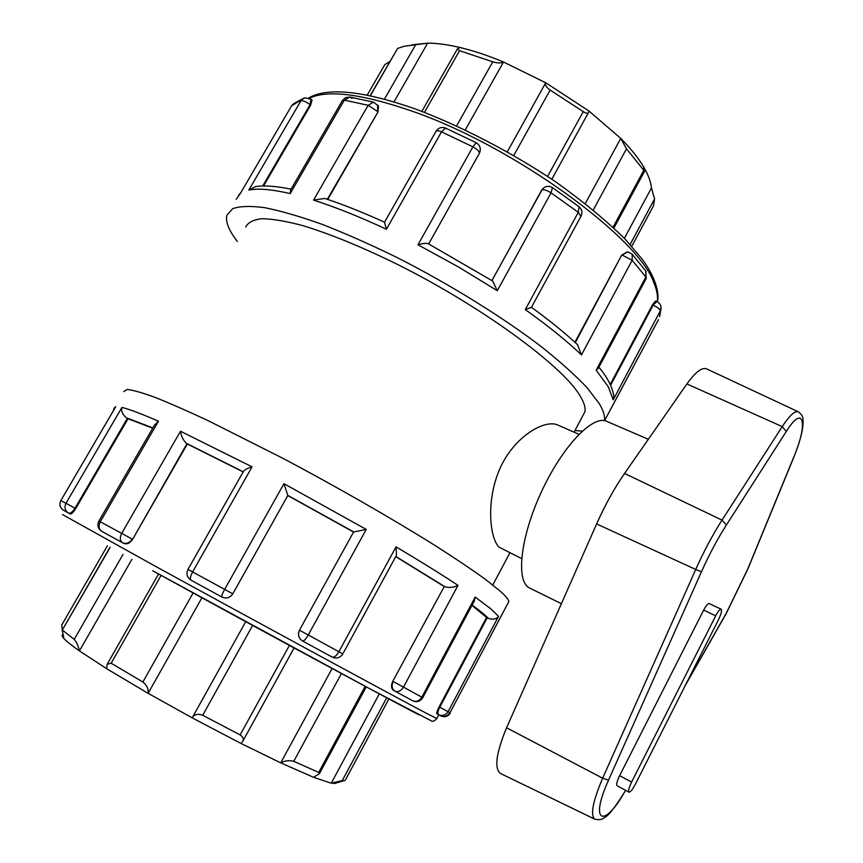 <?xml version="1.0" encoding="UTF-8"?>
<svg xmlns="http://www.w3.org/2000/svg" width="863" height="863" viewBox="0 0 863 863"><rect width="100%" height="100%" fill="white"/><g stroke="black" fill="none" stroke-linecap="round" stroke-linejoin="round"><path stroke-width="1.29" d="M706.603 368.879L706.506 368.835C701.856 367.163 695.319 372.201 686.894 383.949L624.553 473.453C614.37 488.156 605.06 504.984 596.624 523.938L506.581 727.779C496.139 753.043 494.089 768.275 500.443 773.464L500.54 773.518M628.976 792.148L617.077 785.729C616.139 784.532 616.991 781.177 619.623 775.654L703.647 610.119C706.053 605.589 707.876 603.388 709.116 603.528L721.123 609.181C719.915 609.062 718.102 611.274 715.697 615.826L631.597 782.061C628.954 787.595 628.081 790.961 628.976 792.148C630.389 792.234 632.482 789.667 635.254 784.445L718.35 620.033C721.134 614.132 722.061 610.519 721.123 609.181M648.35 439.289L606.613 421.306C592.827 414.553 562.147 446.689 541.23 492.266C520.141 537.768 515.61 581.964 529.688 588.07L561.403 603.679M630.109 244.499L654.575 198.911L651.468 187.951L624.359 238.339M654.575 198.911L653.518 205.804L631.759 246.354M388.879 698.965L345.707 779.408M345.103 780.54L342.287 780.551L386.71 697.811M389.817 61.553L384.79 64.649L367.163 95.21M370.281 95.847L397.595 48.436L370.087 95.804M397.595 48.436L403.744 46.354L415.696 44.703L384.391 99.223M424.477 112.341L459.537 50.701L457.487 48.781L460.044 47.519C447.778 44.617 436.98 43.161 427.638 43.15L415.696 44.703M393.97 101.92L427.638 43.15L412.093 44.822M62.708 634.596C61.575 635.082 61.985 636.387 63.927 638.523L62.212 630.184L110.227 547.261M107.444 545.718L61.758 624.974L62.319 630.001M459.537 50.701L492.773 61.812L456.646 125.847M513.809 155.426L550.141 90.054C546.117 87.131 544.65 84.703 545.729 82.772L503.507 62.017C501.155 63.312 497.573 63.247 492.773 61.812M465.308 129.871L503.507 62.017C488.048 55.577 473.56 50.734 460.044 47.519M123.031 554.37L74.218 639.364C76.505 641.943 78.242 645.794 79.418 650.907L106.645 668.685L107.206 664.262L111.144 663.226L161.111 575.384M63.927 638.523C66.483 641.317 71.64 645.448 79.418 650.907L131.91 559.289M74.218 639.364L62.481 630.141M593.28 209.925L626.484 148.814L620.756 138.414L588.944 110.993L545.729 82.772L507.336 151.726M550.141 90.054L583.259 111.651L547.617 176.386M588.944 110.993L588.523 112.492C587.768 113.668 586.009 113.387 583.259 111.651M193.118 592.946L142.88 681.997C146.98 685.384 148.727 689.159 148.123 693.334L192.179 717.854C194.099 714.391 197.605 713.528 202.708 715.254L252.622 625.438M289.407 645.416L240.13 734.909C243.042 736.84 243.916 738.976 242.762 741.306L241.111 743.507L192.179 717.854L245.718 621.673M106.645 668.685L148.123 693.334L201.92 597.768M142.88 681.997L111.144 663.226M651.468 187.951C650.842 181.737 648.178 174.639 643.464 166.656C638.232 157.853 630.659 148.436 620.756 138.414L585.308 203.517M626.484 148.814L643.798 170.281L613.054 227.217M241.111 743.507L280.712 762.87C284.919 760.67 289.267 760.152 293.754 761.306L341.435 673.539M365.178 686.301L318.695 772.407L319.429 773.626L313.603 777.315L280.712 762.87L332.104 668.512M318.695 772.407L293.754 761.306M240.13 734.909L202.708 715.254M313.603 777.315L331.241 783.216L342.287 780.551M379.31 693.863L331.241 783.216L336.182 783.043M643.464 166.656L644.629 171.154L643.798 170.281M521.608 558.588L498.954 547.088C490.033 538.339 485.545 501.338 499.925 468.566C514.057 436.592 544.769 418.911 557.811 425.038L578.944 434.294M310.853 99.191L304.779 97.81L291.575 105.825L240.313 193.528L291.575 105.825L293.549 103.765L303.776 98.155M604.434 420.648C605.168 416.333 603.485 410.712 599.354 403.787L587.282 387.919C575.794 375.739 560.874 362.298 542.514 347.595C503.269 317.487 449.796 284.283 396.527 257.26C370.141 244.369 345.232 233.366 321.813 224.229C299.763 216.376 280.648 210.842 264.488 207.638C250.292 205.782 239.655 206.149 232.579 208.727L226.883 215.254C225.319 221.694 228.803 230.421 237.336 241.446M574.92 430.572L582.331 431.047M115.75 406.646L60.852 500.572L115.75 406.646L114.045 408.285L113.398 410.637M60.831 500.562C59.018 504.499 59.903 507.714 63.474 510.216C59.914 507.724 59.04 504.51 60.852 500.572L65.976 503.269C64.11 507.315 64.962 510.572 68.533 513.054L63.571 510.27M507.811 603.485L508.836 601.533C508.534 599.44 505.589 595.912 500.001 590.95L485.286 579.246C472.029 569.666 455.405 558.49 435.416 545.729C393.021 519.148 337.25 487.12 283.301 458.523L208.986 421.068C187.584 411.058 169.396 403.086 154.423 397.153C141.543 392.471 132.384 389.914 126.937 389.504L123.797 391.608M349.763 97.055L373.496 102.125L368.156 105.286L344.315 100.14L342.331 100.658L290.658 189.903L290.216 193.603L344.315 100.14L349.763 97.055L352.147 98.339M262.708 185.998L310.065 104.693L310.626 105.167L312.072 100.184L310.95 99.256L310.065 104.693C306.236 101.823 303.215 100.486 300.993 100.68L248.814 190.065L255.664 186.559C264.661 185.275 276.473 186.149 291.079 189.18M75.707 508.577L75.038 508.21L127.357 418.382L126.343 417.768C122.395 414.423 120.917 410.971 121.931 407.422L65.976 503.269L75.038 508.21C72.621 511.975 70.475 513.604 68.587 513.075L70.281 514.003C71.5 514.186 73.312 512.374 75.707 508.577L128.004 418.771L152.697 428.177M158.468 421.22L154.563 424.963L98.921 521.047L100.27 521.77L158.468 421.22C141.381 413.765 129.202 409.17 121.931 407.422M98.921 521.047C97.001 525.297 97.961 528.739 101.812 531.381L101.812 531.381C98.781 529.192 98.263 525.988 100.27 521.77L121.694 533.377C119.623 537.638 119.903 540.756 122.524 542.73L101.812 531.381L122.514 542.719M445.524 128.08L476.193 142.708L472.902 146.85L441.5 131.845C438.361 130.529 436.516 130.389 435.955 131.413L384.542 222.223L386.408 229.256L441.5 131.845L445.524 128.08C441.64 126.721 438.501 127.735 436.106 131.144M377.638 105.016L377.692 111.575L368.156 105.286L313.549 200.13L324.693 198.425C342.956 204.455 362.902 212.384 384.542 222.212M373.496 102.125L378.123 105.75M327.314 199.299L377.962 112.007L378.479 106.311M132.611 539.343L186.958 443.744L186.289 443.28C183.129 440.098 181.198 436.085 180.496 431.241L121.694 533.377L132.201 539.116C129.504 543.021 126.289 544.229 122.568 542.751L123.636 543.334C126.915 544.596 129.914 543.269 132.611 539.343L187.347 444.014L243.15 471.932M187.961 569.407L192.611 571.932L252.05 466.84C247.552 468.221 244.704 469.72 243.495 471.338L187.961 569.407C185.998 573.852 187.001 577.433 190.982 580.152L190.982 580.152C189.817 578.976 190.367 576.236 192.611 571.932L224.66 589.386C222.352 593.668 221.424 596.225 221.899 597.023L221.899 597.023C226.354 598.9 229.99 597.843 232.773 593.83C230 597.843 226.365 598.911 221.899 597.023L190.993 580.163L221.899 597.023M492.719 281.058L497.304 290.712L551.047 192.837C546.581 190.097 543.474 189.202 541.727 190.13L543.517 188.026C546.419 185.923 549.397 185.782 552.428 187.616L552.385 187.584M542.503 188.997L491.899 280.54M428.674 243.927L479.429 153.226C479.429 151.403 477.25 149.277 472.902 146.85L417.972 244.79C422.503 243.485 425.891 243.107 428.102 243.625L428.134 243.646M580.918 216.397L578.286 212.32L551.047 192.837L552.428 187.616L579.062 206.71L578.286 212.32L525.276 309.612L531.425 307.336M578.965 206.635L579.062 206.71C581.964 209.331 582.633 212.46 581.069 216.117L531.338 307.487M302.309 640.831L302.46 640.929C298.598 638.199 297.616 634.639 299.515 630.238L308.264 634.985L366.236 529.407L353.582 531.996L299.45 630.217C297.573 634.629 298.512 638.167 302.287 640.821M287.832 495.502L283.949 483.69L224.66 589.386L232.794 593.841L287.832 495.502M302.579 640.993L332.201 657.099L302.579 640.993C303.916 641.177 305.815 639.17 308.264 634.985L338.889 651.727C336.419 655.848 334.186 657.638 332.201 657.099L332.19 657.099C336.581 658.944 340.119 657.865 342.816 653.895L396.484 555.287L396.041 546.84L338.889 651.727L342.816 653.895M577.455 344.607L581.468 354.92L632.169 260.281L622.266 255.157L627.628 251.813L631.899 253.959M627.39 251.791L621.727 255.092L574.898 342.255M646.171 278.576L645.858 276.98L632.169 260.281L632.191 254.272L645.977 271.262L645.858 276.98L596.16 370.195L598.469 368.059M645.567 270.68L646.301 278.328L598.21 368.544M393.237 681.522L403.496 687.121L458.016 585.351C453.906 587.433 449.601 587.93 445.103 586.84L444.294 586.473L392.773 681.274C390.874 685.546 391.166 688.609 393.636 690.454L394.823 691.101C391.888 688.976 391.36 685.783 393.237 681.522M393.636 690.454L394.855 691.123C398.123 692.374 401.004 691.036 403.496 687.121L421.813 697.185C419.332 701.015 416.3 702.223 412.719 700.799L394.876 691.134M613.313 393.161L613.83 396.505L613.194 399.849L660.378 310.745C659.807 308.954 657.379 307.12 653.086 305.232L656.829 301.597L655.449 301.058L652.406 304.973L610.227 384.456M656.829 301.597C659.958 303.075 661.349 305.534 660.993 308.997L659.623 316.635L661.015 306.818M658.458 319.677L610.26 409.903M436.851 713.755L438.544 714.683C437.465 713.604 437.875 711.101 439.785 707.185L448.059 711.716L498.566 616.333C496.452 619.17 493.021 619.828 488.275 618.329L487.228 617.789L439.785 707.185L439.127 706.829C437.174 710.745 436.419 713.054 436.851 713.755L438.533 714.672M421.813 697.185L422.751 697.703L474.434 600.756L475.2 597.056L421.813 697.185M474.024 601.533L474.434 600.756M508.836 601.533L449.957 712.806C444.715 719.095 440.993 715.869 438.684 714.758C442.579 716.301 445.707 715.287 448.059 711.716L450.303 713.032C447.951 716.581 444.823 717.541 440.917 715.902M498.221 621.608L449.936 712.827M127.357 418.382L128.004 418.771M299.45 630.217L353.582 531.996M287.789 495.556L353.496 532.018M392.773 681.274L444.294 586.473M395.75 556.635L443.809 586.268M439.127 706.829L486.559 617.455L487.228 617.789M471.964 605.384L486.559 617.455M310.626 105.167L263.56 185.977M377.962 112.007L327.757 199.45M582.547 416.246L584.877 411.878C585.75 407.768 584.078 402.298 579.839 395.459C562.029 365.502 481.565 306.333 397.131 264.24C361.219 246.656 329.677 233.754 302.525 225.534C286.074 221.187 272.6 218.9 262.104 218.706C253.452 219.644 248.005 222.406 245.75 226.98M701.468 571.791L695.718 569.461L602.654 778.199L608.534 780.152L701.468 571.791C709.257 554.424 717.552 538.846 726.344 525.06L786.29 431.468C803.777 403.539 808.253 423.086 793.863 456.861L747.736 569.062L726.29 613.194L686.117 683.809M625.351 790.842L625.416 790.497C604.208 829.181 588.987 823.075 608.534 780.152M506.581 727.779L602.654 778.199C592.859 801.339 590.195 814.974 594.661 819.095L500.443 773.464M685.071 685.869L726.268 613.474L747.876 568.976L793.982 456.84C800.605 440.152 803.615 427.8 803.022 419.785C803.226 416.991 801.641 414.316 798.264 411.77C794.834 410.626 789.483 415.578 782.223 426.592L786.29 431.468M686.894 383.949L782.223 426.592L722.029 520.119L726.344 525.06M624.553 473.453L722.029 520.119C712.719 534.661 703.949 551.101 695.718 569.461L596.624 523.938M619.623 775.654L631.597 782.061M703.647 610.119L715.697 615.826M236.225 199.288L240.313 193.528M596.16 370.195L608.339 386.84L613.194 399.849M525.276 309.612C548.134 325.847 566.862 340.95 581.468 354.92M417.972 244.79L458.48 266.969L497.304 290.712M313.549 200.13C335.276 207.044 359.558 216.753 386.408 229.256M248.814 190.065C258.026 188.156 271.823 189.342 290.216 193.603M604.564 420.669L658.34 319.925M498.566 616.333L490.594 608.663L475.2 597.056M252.05 466.84L180.496 431.241M366.236 529.407L283.949 483.69M458.016 585.351C441.284 574.294 420.626 561.457 396.041 546.84M68.587 513.086L70.27 514.003M152.837 427.94L126.343 417.768M122.589 542.762L123.614 543.323M243.237 471.781L186.289 443.28M541.533 190.345L491.953 280.572M353.819 532.007L287.811 495.384M621.727 255.092L575.287 342.6M445.103 586.84L395.837 556.473M652.406 304.973L653.086 305.232L610.616 385.276M488.275 618.329C485.502 615.308 480.119 610.896 472.115 605.103M436.851 718.523L425.394 712.762C393.733 696.15 250.842 618.663 152.988 564.941L62.546 514.596M152.794 570.81C248.22 623.399 387.638 698.76 419.105 714.898M309.353 98.242C327.476 89.515 361.629 93.787 411.824 111.068C513.765 146.171 639.138 237.908 653.981 283.021C657.013 290.302 658.091 296.548 657.207 301.759M625.632 790.346L625.427 790.713C615.287 807.11 608.361 816.01 604.65 817.423C602.266 819.645 598.944 820.206 594.661 819.095M798.264 411.77L706.506 368.835M110.043 547.164L62.276 630.066M457.336 49.04L421.878 111.349M158.576 573.992L107.519 663.701M551.835 179.213L588.523 112.492M242.762 741.306L294.089 647.962M334.315 783.615L343.83 780.691M613.927 228.037L644.629 171.154M319.429 773.626L366.257 686.872M238.706 194.962L240.712 192.805M292.072 105.103L291.521 105.879M63.474 510.216L68.533 513.054M349.591 97.034L345.524 97.638L342.46 100.421M428.663 243.916L479.429 153.226C481.23 148.781 480.152 145.275 476.193 142.708M428.102 243.625L492.795 281.111M232.773 593.83L287.854 495.448M531.446 307.304C549.677 320.551 565.125 333.096 577.811 344.941M394.823 691.101L412.719 700.799C416.883 702.536 420.227 701.5 422.751 697.703M598.922 367.217C607.725 377.832 612.698 387.595 613.83 396.505M438.814 714.823L436.786 718.642C434.38 721.112 432.568 721.867 431.36 720.875L368.501 688.081L152.773 570.788M657.304 301.802C659.278 296.311 657.8 280.022 641.889 258.814L625.308 239.331C605.966 220.238 582.245 200.712 554.143 180.766C509.774 151.327 460.162 125.718 414.995 108.824C362.902 90.734 327.465 87.12 308.695 97.983M584.877 411.878L574.078 432.169M509.86 552.892L492.795 584.963"/></g></svg>
